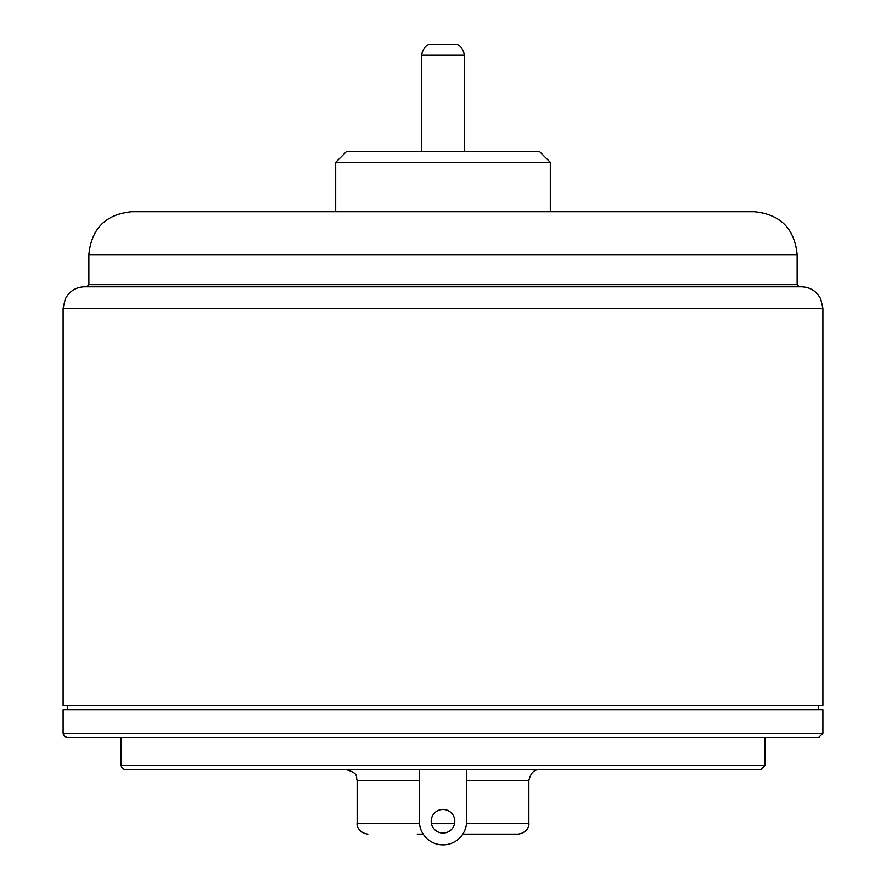 <?xml version="1.0" encoding="UTF-8"?>
<svg xmlns="http://www.w3.org/2000/svg" width="886" height="886" viewBox="0 0 886 886"><rect width="100%" height="100%" fill="white"/><g stroke="black" fill="none" stroke-linecap="round" stroke-linejoin="round"><path stroke-width="1.33" d="M462.791 834.136L518.122 834.136L462.791 834.136M454.806 821.256A11.806 11.806 0 0 1 443 833.062A11.806 11.806 0 0 1 431.194 821.256A11.806 11.806 0 0 1 443 809.45A11.806 11.806 0 0 1 454.806 821.256M417.24 834.136L423.209 834.136M466.612 769.746L466.612 821.256A23.612 23.612 0 0 1 443 844.867A23.612 23.612 0 0 1 419.388 821.256L419.388 769.746M121.061 765.449L122.29 768.461L125.347 769.746L760.653 769.746L764.939 765.449L121.061 765.449L121.061 737.551L67.402 737.551L818.598 737.551L822.895 733.254L63.105 733.254L64.346 736.266L67.402 737.551M822.895 733.254L822.895 709.653L63.105 709.653L63.105 733.254M764.939 765.449L764.939 737.551M63.105 308.295L63.105 705.356L822.895 705.356L822.895 308.295L820.702 298.848L818.287 295.005C813.913 289.7 808.298 286.975 801.431 286.831L84.569 286.831C77.702 286.975 72.087 289.7 67.713 295.005L65.298 298.848L63.105 308.295L822.895 308.295M818.598 709.653L818.598 705.356M443 44.3L432.268 44.3C426.986 43.802 423.408 47.379 421.537 55.032L464.463 55.032C462.592 47.379 459.014 43.802 453.732 44.3L443 44.3M443 151.617L346.415 151.617L335.683 162.348L550.317 162.348L539.585 151.617L443 151.617M797.134 254.636C794.598 228.566 780.289 214.257 754.207 211.71L131.792 211.71C105.711 214.257 91.402 228.566 88.866 254.636L797.134 254.636L797.134 284.683L88.866 284.683L86.717 286.831M454.607 823.404L431.393 823.404M419.488 823.404L357.147 823.404C356.626 824.091 357.556 832.74 367.878 834.136M466.612 780.477L528.853 780.477L528.853 823.404L466.512 823.404M357.147 823.404L357.147 780.477L419.388 780.477M528.853 823.404C529.374 824.091 528.444 832.74 518.122 834.136M528.853 780.477C530.725 772.825 534.302 769.247 539.585 769.746M357.147 780.477C355.64 777.144 359.439 773.367 346.415 769.746M67.402 709.653L67.402 705.356M464.463 151.617L464.463 55.032M421.537 151.617L421.537 55.032M550.317 211.71L550.317 162.348M335.683 211.71L335.683 162.348M797.134 284.683L799.283 286.831M88.866 254.636L88.866 284.683"/></g></svg>
